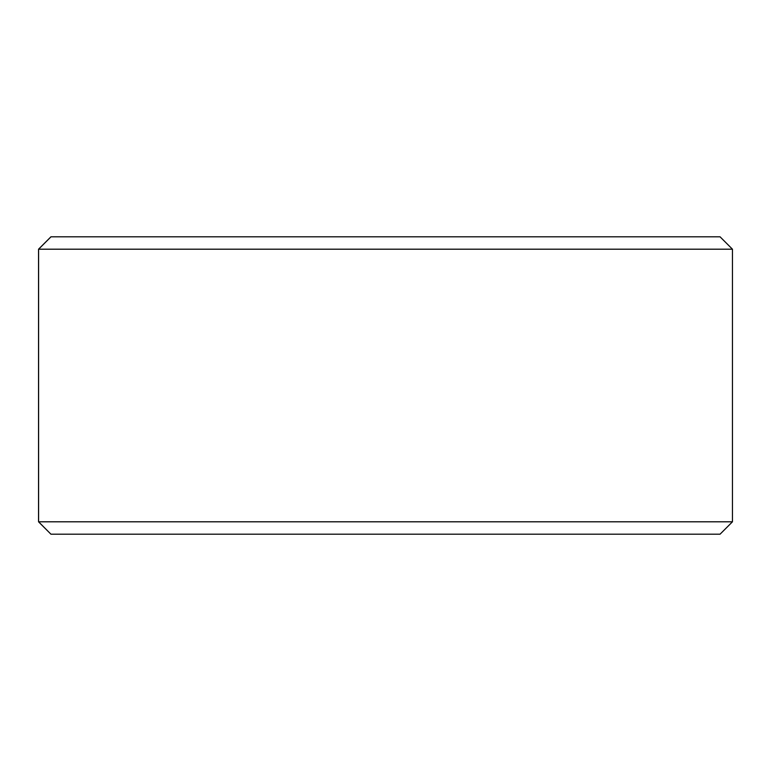 <?xml version="1.0" encoding="UTF-8"?>
<svg xmlns="http://www.w3.org/2000/svg" width="771" height="771" viewBox="0 0 771 771"><rect width="100%" height="100%" fill="white"/><g stroke="black" fill="none" stroke-linecap="round" stroke-linejoin="round"><path stroke-width="1.16" d="M50.992 534.197L720.056 534.197L732.45 521.803L732.45 249.197L720.056 236.803L50.944 236.803L38.55 249.197L38.55 521.803L50.944 534.197L38.598 521.803L38.598 249.197L50.992 236.803M732.45 249.197L38.598 249.197M732.45 521.803L38.598 521.803"/></g></svg>
